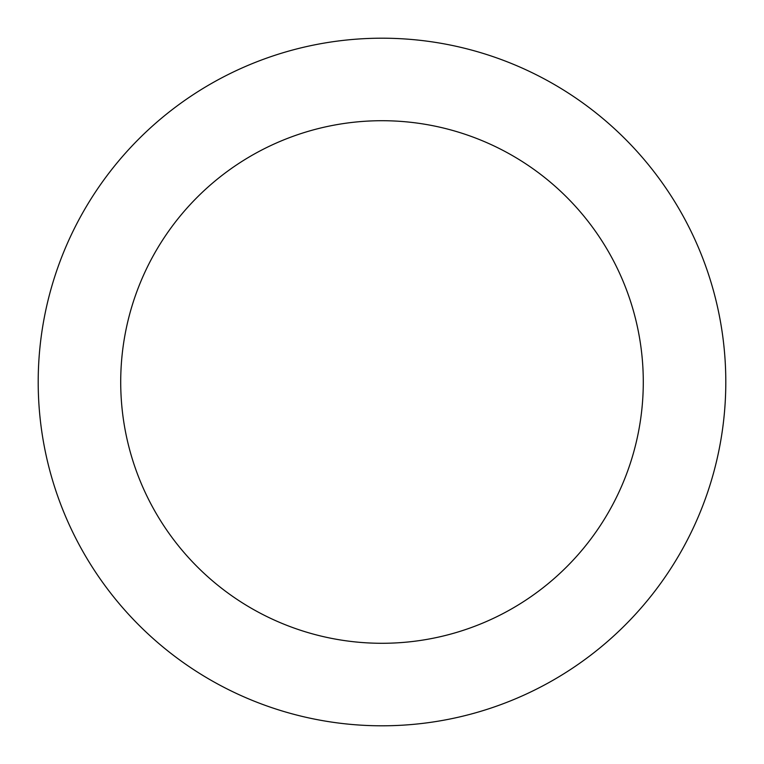 <?xml version="1.0" encoding="UTF-8"?>
<svg xmlns="http://www.w3.org/2000/svg" width="764" height="764" viewBox="0 0 764 764"><rect width="100%" height="100%" fill="white"/><g stroke="black" fill="none" stroke-linecap="round" stroke-linejoin="round"><path stroke-width="1.15" d="M643.288 382A261.288 261.288 0 0 0 382 120.712A261.288 261.288 0 0 0 120.712 382A261.288 261.288 0 0 0 382 643.288A261.288 261.288 0 0 0 643.288 382M38.2 382A343.8 343.8 0 0 1 382 38.2A343.8 343.8 0 0 1 725.8 382A343.8 343.8 0 0 1 382 725.8A343.8 343.8 0 0 1 38.2 382"/></g></svg>
